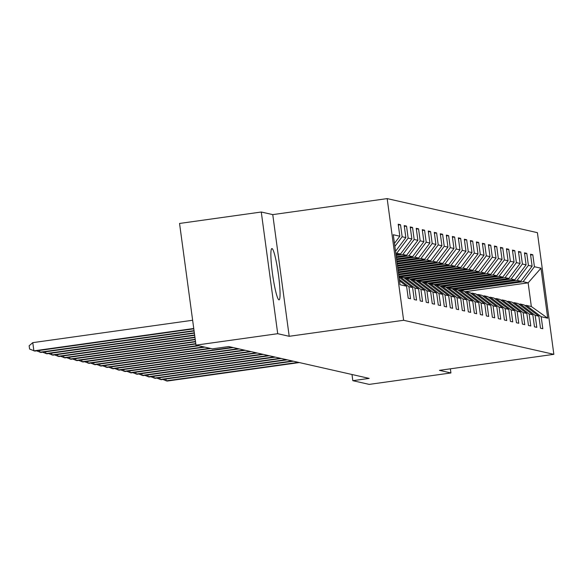 <?xml version="1.0" encoding="UTF-8"?>
<svg xmlns="http://www.w3.org/2000/svg" width="583" height="583" viewBox="0 0 583 583"><rect width="100%" height="100%" fill="white"/><g stroke="black" fill="none" stroke-linecap="round" stroke-linejoin="round"><path stroke-width="0.87" d="M278.936 299.859A25.907 2.886 82 0 0 279.06 299.866A25.907 2.886 82 0 0 278.404 274.353A25.907 2.886 82 0 0 271.999 248.562A25.907 2.886 82 0 0 271.875 248.555A25.907 2.886 82 0 0 272.538 274.068A25.907 2.886 82 0 0 278.936 299.859M261.271 212.015L277.719 333.695L289.204 336.296L272.757 214.617L261.271 212.015L179.549 223.457L195.997 345.136L212.38 348.845L228.725 346.557L369.17 378.396L352.824 380.684L369.207 384.394L450.929 372.952L450.368 368.82M272.757 214.617L387.163 198.606L537.402 232.661L553.85 354.333L403.618 320.278L387.163 198.606M399.515 280.809L406.591 286.209L408.217 298.212L410.527 298.736L408.909 286.734L412.604 287.572L414.229 299.575L416.539 300.099L414.921 288.097L418.616 288.935L420.241 300.937L422.551 301.462L420.933 289.459L424.628 290.298L426.253 302.3L428.563 302.825L426.945 290.822L430.64 291.66L432.265 303.663L434.575 304.188L432.958 292.185L436.652 293.023L438.278 305.026L440.588 305.55L438.97 293.548L442.665 294.386L444.29 306.388L446.607 306.913L444.982 294.911L448.684 295.749L450.302 307.751L452.619 308.276L450.994 296.273L454.696 297.111L456.314 309.114L458.632 309.639L457.006 297.636L460.708 298.474L462.326 310.477L464.644 311.001L463.019 298.999L466.721 299.837L468.338 311.839L470.656 312.364L469.031 300.362L472.733 301.2L474.351 313.202L476.668 313.727L475.043 301.724L478.745 302.562L480.363 314.565L482.68 315.09L481.055 303.087L484.757 303.925L486.375 315.928L488.692 316.452L487.067 304.45L490.769 305.288L492.387 317.29L494.705 317.815L493.08 305.813L496.782 306.651L498.399 318.653L500.717 319.178L499.092 307.175L502.794 308.013L504.419 320.016L506.729 320.541L505.104 308.538L508.806 309.376L510.431 321.379L512.741 321.903L511.116 309.901L514.818 310.739L516.443 322.742L518.753 323.266L517.128 311.264L520.83 312.102L522.455 324.104L524.766 324.629L523.14 312.626L526.843 313.465L528.468 325.467L530.778 325.992L529.153 313.989L532.855 314.827L534.48 326.83L536.79 327.354L535.165 315.352L538.867 316.19L540.492 328.193L542.802 328.717L541.177 316.715L547.729 318.201L540.973 268.216L528.132 282.85L523.126 281.713L460.526 290.48M406.591 286.209L400.04 284.723L393.285 234.738L399.836 236.224L398.211 224.222L400.528 224.746L398.327 225.053M540.973 268.216L534.422 266.73L532.796 254.727L530.486 254.203L532.111 266.205L528.409 265.367L526.784 253.365L524.474 252.84L526.099 264.842L522.397 264.004L520.772 252.002L518.462 251.477L520.087 263.48L516.385 262.642L514.76 250.639L512.45 250.114L514.075 262.117L510.373 261.279L508.748 249.276L506.438 248.752L508.063 260.754L504.361 259.916L502.735 247.913L500.425 247.389L502.043 259.391L498.348 258.553L496.723 246.551L494.413 246.026L496.031 258.029L492.336 257.19L490.711 245.188L488.401 244.663L490.019 256.666L486.324 255.828L484.699 243.825L482.389 243.3L484.007 255.303L480.312 254.465L478.687 242.462L476.377 241.938L477.994 253.94L474.3 253.102L472.675 241.1L470.364 240.575L471.982 252.577L468.287 251.739L466.662 239.737L464.352 239.212L465.97 251.215L462.275 250.377L460.65 238.374L458.34 237.849L459.958 249.852L456.263 249.014L454.638 237.011L452.328 236.487L453.946 248.489L450.244 247.651L448.626 235.649L446.308 235.124L447.933 247.126L444.231 246.288L442.614 234.286L440.296 233.761L441.921 245.764L438.219 244.926L436.601 232.923L434.284 232.398L435.909 244.401L432.207 243.563L430.589 231.56L428.272 231.036L429.897 243.038L426.195 242.2L424.577 230.198L422.26 229.673L423.885 241.675L420.183 240.837L418.565 228.835L416.247 228.31L417.873 240.313L414.17 239.475L412.553 227.472L410.235 226.947L411.86 238.95L408.158 238.112L406.54 226.109L404.223 225.585L405.848 237.587L402.146 236.749L400.528 224.746M399.326 279.432L408.909 286.734M399.027 277.216L412.604 287.572M402.146 236.749L394.859 246.412M405.848 237.587L395.522 251.288M418.616 288.935L403.764 277.61L398.983 276.925M395.784 253.248L400.565 253.933L395.966 254.574M400.062 276.772L414.921 288.097M408.158 238.112L396.863 253.095M411.86 238.95L400.565 253.933M424.628 290.298L409.776 278.973L404.704 278.324M396.076 255.412L402.875 254.458L406.577 255.296L396.258 256.739M406.074 278.135L420.933 289.459M414.17 239.475L402.875 254.458M417.873 240.313L406.577 255.296M430.64 291.66L415.788 280.336L410.716 279.687M396.367 257.569L408.887 255.82L412.589 256.658L396.549 258.903M412.086 279.497L426.945 290.822M420.183 240.837L408.887 255.82M423.885 241.675L412.589 256.658M436.652 293.023L421.8 281.698L416.728 281.05M396.666 259.734L414.899 257.183L418.601 258.021L396.841 261.067M418.098 280.86L432.958 292.185M426.195 242.2L414.899 257.183M429.897 243.038L418.601 258.021M442.665 294.386L427.813 283.061L422.741 282.412M396.957 261.898L420.911 258.546L424.613 259.384L397.132 263.232M424.118 282.223L438.97 293.548M432.207 243.563L420.911 258.546M435.909 244.401L424.613 259.384M448.684 295.749L433.825 284.424L428.753 283.775M397.249 264.063L426.924 259.909L430.626 260.747L397.431 265.396M430.13 283.586L444.982 294.911M438.219 244.926L426.924 259.909M441.921 245.764L430.626 260.747M454.696 297.111L439.837 285.787L436.142 284.949L434.765 285.145M397.54 266.227L432.936 261.271L436.638 262.11L397.723 267.561M436.142 284.949L450.994 296.273M444.231 246.288L432.936 261.271M447.933 247.126L436.638 262.11M460.708 298.474L445.849 287.149L442.154 286.311L440.777 286.508M397.832 268.391L438.948 262.634L442.65 263.472L398.014 269.725M442.154 286.311L457.006 297.636M450.244 247.651L438.948 262.634M453.946 248.489L442.65 263.472M466.721 299.837L451.861 288.512L448.167 287.674L446.789 287.871M398.123 270.556L444.96 263.997L448.662 264.835L398.306 271.889M448.167 287.674L463.019 298.999M456.263 249.014L444.96 263.997M459.958 249.852L448.662 264.835M472.733 301.2L457.874 289.875L454.179 289.037L452.802 289.234M398.415 272.72L450.972 265.36L454.674 266.198L398.597 274.046M454.179 289.037L469.031 300.362M462.275 250.377L450.972 265.36M465.97 251.215L454.674 266.198M478.745 302.562L463.886 291.238L460.191 290.4L458.814 290.596M398.714 274.885L456.985 266.723L460.687 267.561L398.889 276.211M460.191 290.4L475.043 301.724M468.287 251.739L456.985 266.723M471.982 252.577L460.687 267.561M484.757 303.925L469.898 292.6L466.203 291.762L464.826 291.959M400.404 276.852L462.997 268.085L466.699 268.923L403.902 277.719M466.203 291.762L481.055 303.087M474.3 253.102L462.997 268.085M477.994 253.94L466.699 268.923M490.769 305.288L475.91 293.963L472.215 293.125L470.838 293.322M406.417 278.215L469.009 269.448L472.711 270.286L409.915 279.082M472.215 293.125L487.067 304.45M480.312 254.465L469.009 269.448M484.007 255.303L472.711 270.286M496.782 306.651L481.93 295.326L478.228 294.488L476.85 294.685M412.429 279.578L475.028 270.811L478.723 271.649L415.927 280.445M478.228 294.488L493.08 305.813M486.324 255.828L475.028 270.811M490.019 256.666L478.723 271.649M502.794 308.013L487.942 296.689L484.24 295.851L482.862 296.047M418.441 280.94L481.041 272.174L484.735 273.012L421.939 281.808M484.24 295.851L499.092 307.175M492.336 257.19L481.041 272.174M496.031 258.029L484.735 273.012M508.806 309.376L493.954 298.051L490.252 297.213L488.882 297.41M424.453 282.303L487.053 273.536L490.748 274.374L427.951 283.17M490.252 297.213L505.104 308.538M498.348 258.553L487.053 273.536M502.043 259.391L490.748 274.374M514.818 310.739L499.966 299.414L496.264 298.576L494.894 298.773M430.465 283.666L493.065 274.899L496.76 275.737L433.963 284.533M496.264 298.576L511.116 309.901M504.361 259.916L493.065 274.899M508.063 260.754L496.76 275.737M520.83 312.102L505.978 300.777L502.276 299.939L500.906 300.136M436.478 285.029L499.077 276.262L502.772 277.1L439.976 285.896M502.276 299.939L517.128 311.264M510.373 261.279L499.077 276.262M514.075 262.117L502.772 277.1M526.843 313.465L511.991 302.14L508.289 301.302L506.918 301.498M442.49 286.391L505.089 277.625L508.784 278.463L445.988 287.259M508.289 301.302L523.14 312.626M516.385 262.642L505.089 277.625M520.087 263.48L508.784 278.463M532.855 314.827L518.003 303.51L514.301 302.664L512.931 302.861M448.502 287.754L511.102 278.987L514.796 279.825L452 288.621M514.301 302.664L529.153 313.989M522.397 264.004L511.102 278.987M526.099 264.842L514.796 279.825M538.867 316.19L524.015 304.873L520.313 304.027L518.943 304.224M454.514 289.117L517.114 280.35L520.808 281.188L458.012 289.984M520.313 304.027L535.165 315.352M528.409 265.367L517.114 280.35M532.111 266.205L520.808 281.188M547.729 318.201L531.339 306.527L526.325 305.39L524.955 305.587M464.556 291.755L528.132 282.85L531.339 306.527M526.325 305.39L541.177 316.715M534.422 266.73L523.126 281.713M277.719 333.695L195.997 345.136M289.204 336.296L403.618 320.278M553.85 354.333L439.444 370.351L450.929 372.952M351.986 374.497L352.824 380.684M399.836 236.224L394.451 243.366M532.796 254.727L530.596 255.033M526.784 253.365L524.583 253.671M520.772 252.002L518.571 252.308M514.76 250.639L512.559 250.945M508.748 249.276L506.547 249.582M502.735 247.913L500.535 248.22M496.723 246.551L494.522 246.857M490.711 245.188L488.51 245.494M484.699 243.825L482.498 244.131M478.687 242.462L476.486 242.768M472.675 241.1L470.474 241.406M466.662 239.737L464.462 240.043M460.65 238.374L458.449 238.68M454.638 237.011L452.437 237.317M448.626 235.649L446.425 235.955M442.614 234.286L440.413 234.592M436.601 232.923L434.401 233.229M430.589 231.56L428.388 231.866M424.577 230.198L422.376 230.504M418.565 228.835L416.364 229.141M412.553 227.472L410.352 227.778M406.54 226.109L404.34 226.415M165.915 379.03L166.162 380.845L298.35 362.342M162.861 379.46L167.124 381.063L299.312 362.56M159.902 377.667L160.15 379.482L292.338 360.979M156.849 378.097L161.112 379.701L293.3 361.198M153.89 376.305L154.138 378.119L286.326 359.616M150.837 376.735L155.1 378.338L287.288 359.835M147.878 374.942L148.126 376.756L280.314 358.254M144.824 375.372L149.088 376.975L281.276 358.472M141.866 373.579L142.114 375.394L274.301 356.891M138.812 374.002L143.075 375.612L275.263 357.109M135.854 372.216L136.101 374.031L268.289 355.528M132.8 372.639L137.063 374.25L269.251 355.747M129.841 370.854L130.089 372.668L262.277 354.165M126.788 371.276L131.051 372.887L263.239 354.384M123.829 369.491L124.077 371.305L256.258 352.802M120.776 369.913L125.039 371.524L257.227 353.021M117.817 368.128L118.065 369.943L250.245 351.44M114.764 368.551L119.027 370.161L251.215 351.658M111.805 366.765L112.053 368.58L244.233 350.077M108.751 367.188L113.015 368.799L245.203 350.296M105.793 365.403L106.04 367.217L238.221 348.714M102.732 365.825L107.002 367.436L239.19 348.933M99.78 364.04L100.028 365.854L232.209 347.351M96.72 364.462L100.99 366.073L233.178 347.57M93.768 362.677L94.016 364.492L209.858 348.277M90.708 363.1L94.978 364.71L210.82 348.496M87.756 361.314L88.004 363.129L203.846 346.914M84.695 361.737L88.966 363.347L204.808 347.133M81.744 359.951L81.992 361.766L197.826 345.551M78.683 360.374L82.954 361.985L198.796 345.77M75.732 358.589L75.972 360.403L195.793 343.627M72.671 359.011L76.941 360.622L195.844 343.977M69.72 357.226L69.96 359.041L195.502 341.463M66.659 357.649L70.929 359.259L195.553 341.813M63.707 355.863L63.948 357.678L195.21 339.299M60.647 356.286L64.917 357.896L195.261 339.649M57.695 354.493L57.936 356.315L194.919 337.134M54.634 354.923L58.905 356.534L194.962 337.484M51.683 353.13L51.923 354.952L194.627 334.977M48.622 353.56L52.893 355.171L194.671 335.32M45.671 351.768L45.911 353.589L194.336 332.813M42.61 352.198L46.88 353.808L194.379 333.155M39.659 350.405L39.899 352.227L194.044 330.648M36.598 350.835L40.861 352.445L194.088 330.991M192.638 320.264L32.779 342.644L33.887 350.864L193.745 328.484M32.779 342.644L29.15 345.77L29.595 349.057L34.849 351.083L193.796 328.827"/></g></svg>
